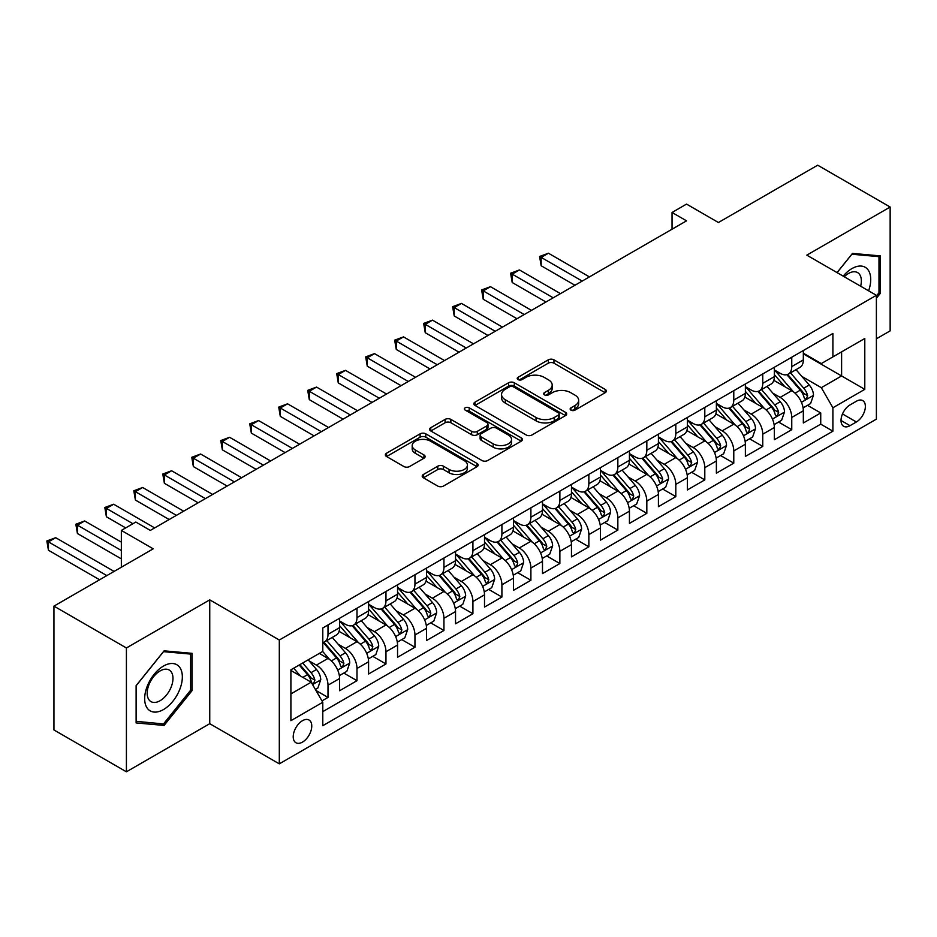 <?xml version="1.0" encoding="UTF-8"?>
<svg xmlns="http://www.w3.org/2000/svg" width="937" height="937" viewBox="0 0 937 937"><rect width="100%" height="100%" fill="white"/><g stroke="black" fill="none" stroke-linecap="round" stroke-linejoin="round"><path stroke-width="1.41" d="M570.973 410.148A2.811 1.628 0 0 0 574.955 410.148L605.185 392.697A4.029 2.319 0 0 0 606.356 391.057A4.029 2.319 0 0 0 605.185 389.405L553.966 359.843A4.029 2.319 0 0 0 548.286 359.843L518.056 377.295A2.811 1.628 0 0 0 517.224 378.443A2.811 1.628 0 0 0 518.056 379.59A2.811 1.628 0 0 0 522.038 379.59L525.95 377.342A12.872 7.437 0 0 1 544.151 377.342L548.426 379.801A12.872 7.437 0 0 1 552.198 385.06A12.872 7.437 0 0 1 548.426 390.307L544.514 392.568A2.811 1.628 0 0 0 543.683 393.716A2.811 1.628 0 0 0 544.514 394.875A2.811 1.628 0 0 0 548.496 394.875L552.408 392.615A12.872 7.437 0 0 1 570.61 392.615L574.885 395.074A12.872 7.437 0 0 1 578.656 400.333A12.872 7.437 0 0 1 574.885 405.592L570.973 407.841A2.811 1.628 0 0 0 570.141 409A2.811 1.628 0 0 0 570.973 410.148L570.973 407.841M302.487 742.104A13.118 7.578 120 0 0 311.061 730.544A13.118 7.578 120 0 0 309.046 720.026A13.118 7.578 120 0 0 302.487 720.682A13.118 7.578 120 0 0 293.925 732.242A13.118 7.578 120 0 0 295.928 742.748A13.118 7.578 120 0 0 302.487 742.104M423.383 474.497A4.029 2.319 0 0 0 422.2 476.137A4.029 2.319 0 0 0 423.383 477.776L437.755 486.069A4.029 2.319 0 0 0 443.447 486.069L477.015 466.696A4.029 2.319 0 0 0 478.186 465.045A4.029 2.319 0 0 0 477.015 463.405L425.808 433.843A4.029 2.319 0 0 0 420.116 433.843L386.536 453.227A4.029 2.319 0 0 0 385.365 454.867A4.029 2.319 0 0 0 386.536 456.506L403.894 466.532A4.029 2.319 0 0 0 409.586 466.532L423.957 458.228A4.029 2.319 0 0 0 425.129 456.588A4.029 2.319 0 0 0 423.957 454.949L415.349 449.983A10.764 6.219 0 0 1 412.198 445.579A10.764 6.219 0 0 1 418.839 439.84A10.764 6.219 0 0 1 430.563 441.186L464.283 460.653A10.764 6.219 0 0 1 467.434 465.045A10.764 6.219 0 0 1 460.793 470.784A10.764 6.219 0 0 1 449.057 469.437L443.447 466.193A4.029 2.319 0 0 0 437.755 466.193L423.383 474.497L423.383 477.776M876.388 338.807L890.15 330.866L890.15 207.03L817.685 165.193L718.421 222.514L686.54 204.102L672.04 212.465L686.54 220.839L150.33 530.412L135.83 522.05L121.341 530.412L121.341 567.225M126.413 647.971L126.413 771.807L209.747 723.692L209.747 599.856L126.413 647.971L53.948 606.134L153.223 548.824L121.341 530.412M209.747 599.856L279.308 640.018L876.388 295.307L876.388 419.132L279.308 763.854L279.308 640.018M890.15 207.03L806.816 255.145L876.388 295.307M526.231 434.991A4.029 2.319 0 0 0 531.923 434.991L565.491 415.606A4.029 2.319 0 0 0 566.674 413.967A4.029 2.319 0 0 0 565.491 412.327L514.284 382.753A4.029 2.319 0 0 0 508.592 382.753L475.024 402.137A4.029 2.319 0 0 0 473.841 403.777A4.029 2.319 0 0 0 475.024 405.428L526.231 434.991M466.333 410.757A2.811 1.628 0 0 1 469.191 411.156L469.191 407.806L521.253 437.86A4.029 2.319 0 0 1 522.436 439.512A4.029 2.319 0 0 1 521.253 441.151L487.685 460.535A4.029 2.319 0 0 1 481.993 460.535L430.786 430.961L430.786 427.682A4.029 2.319 0 0 0 429.603 429.322A4.029 2.319 0 0 0 430.786 430.961M430.786 427.682L445.145 419.389A4.029 2.319 0 0 1 450.838 419.389L471.604 431.371A4.029 2.319 0 0 0 477.296 431.371L486.83 425.878A4.029 2.319 0 0 0 488.001 424.227A4.029 2.319 0 0 0 486.83 422.587L465.209 410.101A2.811 1.628 0 0 1 464.377 408.954A2.811 1.628 0 0 1 466.122 407.454A2.811 1.628 0 0 1 469.191 407.806M126.413 771.807L53.948 729.97L53.948 606.134M321.988 700.888L327.997 697.421L315.968 690.475M309.128 660.925L316.401 665.129A16.397 9.464 60 0 1 327.997 685.205L339.592 678.517L339.592 690.733L356.985 680.684L343.797 673.071M338.116 644.188L345.39 648.392A16.397 9.464 60 0 1 356.985 668.468L368.581 661.78L368.581 673.996L385.962 663.958L372.774 656.345M367.093 627.45L374.378 631.655A16.397 9.464 60 0 1 385.962 651.742L397.557 645.043L397.557 657.259L414.95 647.221L401.762 639.608M396.082 610.725L403.355 614.918A16.397 9.464 60 0 1 414.95 635.005L426.546 628.305L426.546 640.521L443.939 630.484L430.751 622.871M425.07 593.988L432.344 598.193A16.397 9.464 60 0 1 443.939 618.268L455.534 611.58L455.534 623.796L472.916 613.747L459.727 606.134M454.047 577.251L461.332 581.455A16.397 9.464 60 0 1 472.916 601.531L484.511 594.843L484.511 607.059L501.904 597.021L488.716 589.408M483.035 560.513L490.309 564.718A16.397 9.464 60 0 1 501.904 584.805L513.499 578.106L513.499 590.322L530.892 580.284L517.704 572.671M512.024 543.788L519.297 547.981A16.397 9.464 60 0 1 530.892 568.068L542.488 561.368L542.488 573.585L559.869 563.547L546.681 555.934M541 527.051L548.274 531.256A16.397 9.464 60 0 1 559.869 551.331L571.465 544.643L571.465 556.859L588.858 546.81L575.669 539.197M569.989 510.314L577.262 514.518A16.397 9.464 60 0 1 588.858 534.605L600.453 527.906L600.453 540.122L617.846 530.084L604.658 522.471M598.966 493.588L606.251 497.781A16.397 9.464 60 0 1 617.846 517.868L629.441 511.169L629.441 523.385L646.823 513.347L633.635 505.734M627.954 476.851L635.227 481.056A16.397 9.464 60 0 1 646.823 501.131L658.418 494.443L658.418 506.659L675.811 496.61L662.623 488.997M656.942 460.114L664.216 464.319A16.397 9.464 60 0 1 675.811 484.394L687.407 477.706L687.407 489.922L704.8 479.885L691.611 472.271M685.919 443.377L693.204 447.581A16.397 9.464 60 0 1 704.8 467.668L716.383 460.969L716.383 473.185L733.776 463.147L720.588 455.534M714.908 426.651L722.181 430.844A16.397 9.464 60 0 1 733.776 450.931L745.372 444.232L745.372 456.448L762.765 446.41L749.577 438.797M743.896 409.914L751.169 414.119A16.397 9.464 60 0 1 762.765 434.194L774.36 427.506L774.36 439.722L791.753 429.673L791.753 417.457A16.397 9.464 -120 0 0 780.158 397.382L772.873 393.177M778.565 422.06L791.753 429.673M339.592 678.517A16.397 9.464 -120 0 0 327.997 658.43L319.306 653.405M368.581 661.78A16.397 9.464 -120 0 0 356.985 641.693L339.053 631.351M397.557 645.043A16.397 9.464 -120 0 0 385.962 624.967L368.042 614.613M426.546 628.305A16.397 9.464 -120 0 0 414.95 608.23L397.03 597.876M455.534 611.58A16.397 9.464 -120 0 0 443.939 591.493L426.007 581.151M484.511 594.843A16.397 9.464 -120 0 0 472.916 574.756L454.995 564.414M513.499 578.106A16.397 9.464 -120 0 0 501.904 558.03L483.984 547.677M542.488 561.368A16.397 9.464 -120 0 0 530.892 541.293L512.961 530.939M571.465 544.643A16.397 9.464 -120 0 0 559.869 524.556L541.949 514.214M600.453 527.906A16.397 9.464 -120 0 0 588.858 507.831L570.938 497.477M629.441 511.169A16.397 9.464 -120 0 0 617.846 491.093L599.914 480.74M658.418 494.443A16.397 9.464 -120 0 0 646.823 474.356L628.903 464.014M687.407 477.706A16.397 9.464 -120 0 0 675.811 457.619L657.891 447.277M716.383 460.969A16.397 9.464 -120 0 0 704.8 440.894L686.868 430.54M745.372 444.232A16.397 9.464 -120 0 0 733.776 424.156L715.856 413.803M774.36 427.506A16.397 9.464 -120 0 0 762.765 407.419L744.845 397.077M856.383 401.235L850.011 404.913A12.708 7.332 120 0 0 841.707 416.11A12.708 7.332 120 0 0 843.651 426.288A12.708 7.332 120 0 0 850.011 425.667L856.383 421.978A12.708 7.332 120 0 0 864.687 410.781A12.708 7.332 120 0 0 862.731 400.603A12.708 7.332 120 0 0 856.383 401.235M290.903 693.907L311.189 682.195L322.785 702.27L322.785 725.707L832.911 431.184L832.911 407.759L821.316 387.672L801.861 376.44M322.785 702.27L290.903 720.682L290.903 669.814L322.785 651.402L322.785 627.977L832.911 333.455L832.911 356.88L864.792 338.48L864.792 389.347L832.911 407.759M339.592 620.95L345.39 624.288A16.397 9.464 60 0 0 353.589 625.108L365.184 618.408A16.397 9.464 -120 0 0 368.581 610.901L368.581 601.531M368.581 604.213L374.378 607.563A16.397 9.464 60 0 0 382.565 608.371L394.161 601.683A16.397 9.464 -120 0 0 397.557 594.175L397.557 584.805M397.557 587.476L403.355 590.825A16.397 9.464 60 0 0 411.554 591.634L423.149 584.946A16.397 9.464 -120 0 0 426.546 577.438L426.546 568.068M426.546 570.75L432.344 574.088A16.397 9.464 60 0 0 440.542 574.908L452.138 568.209A16.397 9.464 -120 0 0 455.534 560.701L455.534 551.331M455.534 554.013L461.332 557.363A16.397 9.464 60 0 0 469.519 558.171L481.114 551.471A16.397 9.464 -120 0 0 484.511 543.975L484.511 534.594M484.511 537.276L490.309 540.626A16.397 9.464 60 0 0 498.507 541.434L510.103 534.746A16.397 9.464 -120 0 0 513.499 527.238L513.499 517.868M513.499 520.539L519.297 523.888A16.397 9.464 60 0 0 527.496 524.697L539.091 518.009A16.397 9.464 -120 0 0 542.488 510.501L542.488 501.131M542.488 503.813L548.274 507.151A16.397 9.464 60 0 0 556.473 507.971L568.068 501.272A16.397 9.464 -120 0 0 571.465 493.764L571.465 484.394M571.465 487.076L577.262 490.426A16.397 9.464 60 0 0 585.461 491.234L597.056 484.534A16.397 9.464 -120 0 0 600.453 477.038L600.453 467.668M600.453 470.339L606.251 473.689A16.397 9.464 60 0 0 614.449 474.497L626.045 467.809A16.397 9.464 -120 0 0 629.441 460.301L629.441 450.931M629.441 453.602L635.227 456.951A16.397 9.464 60 0 0 643.426 457.76L655.022 451.072A16.397 9.464 -120 0 0 658.418 443.564L658.418 434.194M658.418 436.876L664.216 440.214A16.397 9.464 60 0 0 672.415 441.034L684.01 434.335A16.397 9.464 -120 0 0 687.407 426.827L687.407 417.457M687.407 420.139L693.204 423.489A16.397 9.464 60 0 0 701.403 424.297L712.998 417.609A16.397 9.464 -120 0 0 716.383 410.101L716.383 400.731M716.383 403.402L722.181 406.752A16.397 9.464 60 0 0 730.38 407.56L741.975 400.872A16.397 9.464 -120 0 0 745.372 393.364L745.372 383.994M745.372 386.676L751.169 390.015A16.397 9.464 60 0 0 759.368 390.834L770.964 384.135A16.397 9.464 -120 0 0 774.36 376.627L774.36 367.257M322.785 711.64L820.73 424.156L820.73 412.948L803.337 422.985L803.337 410.769A16.397 9.464 -120 0 0 791.753 390.682L773.821 380.34M774.36 369.939L780.158 373.289A16.397 9.464 -120 0 0 788.357 374.097A16.397 9.464 -120 0 0 791.753 366.59L791.753 357.22M788.357 374.097L799.94 367.398A16.397 9.464 -120 0 0 803.337 359.902L803.337 350.52M327.997 624.967L327.997 634.337A16.397 9.464 60 0 1 324.6 641.833A16.397 9.464 60 0 1 322.785 642.501M324.6 641.833L336.196 635.145A16.397 9.464 -120 0 0 339.592 627.638L339.592 618.268M356.985 608.23L356.985 617.6A16.397 9.464 60 0 1 353.589 625.108M385.962 591.493L385.962 600.863A16.397 9.464 60 0 1 382.565 608.371M414.95 574.756L414.95 584.126A16.397 9.464 60 0 1 411.554 591.634M443.939 558.03L443.939 567.4A16.397 9.464 60 0 1 440.542 574.908M472.916 541.293L472.916 550.663A16.397 9.464 60 0 1 469.519 558.171M501.904 524.556L501.904 533.926A16.397 9.464 60 0 1 498.507 541.434M530.892 507.819L530.892 517.201A16.397 9.464 60 0 1 527.496 524.697M559.869 491.093L559.869 500.463A16.397 9.464 60 0 1 556.473 507.971M588.858 474.356L588.858 483.726A16.397 9.464 60 0 1 585.461 491.234M617.846 457.619L617.846 466.989A16.397 9.464 60 0 1 614.449 474.497M646.823 440.894L646.823 450.264A16.397 9.464 60 0 1 643.426 457.76M675.811 424.156L675.811 433.526A16.397 9.464 60 0 1 672.415 441.034M704.8 407.419L704.8 416.789A16.397 9.464 60 0 1 701.403 424.297M733.776 390.682L733.776 400.052A16.397 9.464 60 0 1 730.38 407.56M762.765 373.957L762.765 383.327A16.397 9.464 60 0 1 759.368 390.834M762.765 434.194L762.765 446.41M733.776 450.931L733.776 463.147M704.8 467.668L704.8 479.885M675.811 484.394L675.811 496.61M646.823 501.131L646.823 513.347M617.846 517.868L617.846 530.084M588.858 534.605L588.858 546.81M559.869 551.331L559.869 563.547M530.892 568.068L530.892 580.284M501.904 584.805L501.904 597.021M472.916 601.531L472.916 613.747M443.939 618.268L443.939 630.484M414.95 635.005L414.95 647.221M385.962 651.742L385.962 663.958M356.985 668.468L356.985 680.684M327.997 685.205L327.997 697.421M311.189 682.195L290.903 670.482M821.316 387.672L841.602 375.96L841.602 351.867L864.792 338.48M803.337 353.87L864.792 389.347M803.337 353.202L821.316 363.579L832.911 356.88M209.747 723.692L279.308 763.854M672.04 212.465L672.04 229.202M807.542 405.334L820.73 412.948M820.73 424.156L832.911 431.184M876.388 298.247L880.44 293.199L880.44 255.906L852.471 253.412L837.046 272.597M136.123 722.931L164.092 725.425L192.062 690.628L192.062 653.335L164.092 650.84L136.123 685.638L136.123 722.931M878.988 292.367L880.44 293.199M190.609 689.796L192.062 690.628M161.141 723.715L164.092 725.425M572.097 410.547L574.885 408.93A12.872 7.437 0 0 0 578.656 403.683L578.656 400.333M552.198 385.06L552.198 388.398A12.872 7.437 0 0 1 548.426 393.657L545.639 395.273M605.126 392.72L553.966 363.193A4.029 2.319 0 0 0 548.286 363.193L519.18 379.989M565.444 415.641L514.284 386.103A4.029 2.319 0 0 0 508.592 386.103L475.071 405.452M558.382 415.114A2.811 1.628 0 0 0 559.202 413.967A2.811 1.628 0 0 0 558.382 412.819L513.429 386.864A2.811 1.628 0 0 0 509.447 386.864L505.324 389.242A12.872 7.437 0 0 0 501.553 394.5A12.872 7.437 0 0 0 505.324 399.759L536.046 417.492A12.872 7.437 0 0 0 554.259 417.492L558.382 415.114L558.382 418.464A2.811 1.628 0 0 0 559.202 417.316L559.202 413.967M501.553 394.5L501.553 397.85A12.872 7.437 0 0 0 505.324 403.109L505.324 399.759M558.382 418.464L554.259 420.842A12.872 7.437 0 0 1 536.046 420.842L505.324 403.109M430.833 430.997L445.145 422.728L445.145 419.389M488.001 424.227L488.001 427.577A4.029 2.319 0 0 1 486.83 429.216L477.296 434.721A4.029 2.319 0 0 1 471.604 434.721L450.838 422.728A4.029 2.319 0 0 0 445.145 422.728M469.191 411.156L521.195 441.175M493.155 443.822A10.764 6.219 0 0 0 504.891 445.169A10.764 6.219 0 0 0 511.532 439.43A10.764 6.219 0 0 0 508.381 435.026L496.505 428.174A4.029 2.319 0 0 0 490.812 428.174L481.278 433.679A4.029 2.319 0 0 0 480.107 435.318A4.029 2.319 0 0 0 481.278 436.958L493.155 443.822L493.155 447.16A10.764 6.219 0 0 0 504.891 448.507A10.764 6.219 0 0 0 511.532 442.768L511.532 439.43M480.107 435.318L480.107 438.668A4.029 2.319 0 0 0 481.278 440.308L481.278 436.958M493.155 447.16L481.278 440.308M467.434 465.045L467.434 468.395A10.764 6.219 0 0 1 460.793 474.134A10.764 6.219 0 0 1 449.057 472.787L443.447 469.542A4.029 2.319 0 0 0 437.755 469.542L423.442 477.811M412.198 445.579L412.198 448.928A10.764 6.219 0 0 0 415.349 453.321L415.349 449.983M423.899 458.263L415.349 453.321M476.956 466.72L425.808 437.192A4.029 2.319 0 0 0 420.116 437.192L386.594 456.542M803.103 407.9L810.587 403.578L813.48 395.203A10.857 6.266 -120 0 0 809.252 385.002L796.017 369.67M793.358 391.748L777.651 373.558A31.354 18.108 -120 0 0 774.36 370.115M784.749 386.641L775.965 376.475A26.025 15.027 -120 0 0 774.36 374.73M589.432 276.895L548.426 253.213L541.176 257.406L541.176 265.768L574.943 285.258M786.881 374.683L800.268 390.19A10.857 6.266 60 0 1 804.145 397.675L804.93 398.963L806.406 398.752L807.624 395.672A10.857 6.266 -120 0 0 803.747 388.187L790.5 372.856M787.666 374.437L802.06 391.092A5.528 3.198 60 0 1 803.454 393.259L807.624 395.672M541.176 265.768L539.583 256.48L582.193 281.077M539.583 256.48L548.426 253.213M868.587 290.798A26.646 15.379 120 0 0 851.885 268.614A26.646 15.379 120 0 0 843.159 276.122M860.646 286.218A18.236 10.53 120 0 0 857.578 272.585A18.236 10.53 120 0 0 848.465 273.499A18.236 10.53 120 0 0 844.237 276.743M837.104 272.632L851.885 254.232L878.988 256.656L878.988 292.789L876.388 296.033M877.196 255.614L878.988 256.656M179.822 689.257A26.646 15.379 120 0 0 172.935 663.525A26.646 15.379 120 0 0 147.191 686.341A26.646 15.379 120 0 0 154.09 712.073A26.646 15.379 120 0 0 179.822 689.257M171.248 686.821A18.236 10.53 120 0 0 169.199 670.025A18.236 10.53 120 0 0 148.913 684.818A18.236 10.53 120 0 0 150.962 701.614A18.236 10.53 120 0 0 171.248 686.821M136.415 721.513L136.415 685.38L163.506 651.66L190.609 654.085L190.609 690.218L163.506 723.938L136.123 721.349M188.817 653.054L190.609 654.085M774.114 424.625L781.599 420.303L784.503 411.94A10.857 6.266 -120 0 0 780.275 401.739L767.028 386.407M764.369 408.485L748.675 390.296A31.354 18.108 -120 0 0 745.372 386.852M755.761 403.378L746.976 393.212A26.025 15.027 -120 0 0 745.372 391.455M560.455 293.632L519.438 269.95L512.199 274.131L512.199 282.505L545.955 301.995M757.892 391.42L771.28 406.927A10.857 6.266 60 0 1 775.157 414.412L775.953 415.7L777.417 415.489L778.635 412.397A10.857 6.266 -120 0 0 774.758 404.925L761.523 389.581M758.677 391.162L773.072 407.829A5.528 3.198 60 0 1 774.466 409.996L778.635 412.397M512.199 282.505L510.595 273.217L553.205 297.814M510.595 273.217L519.438 269.95M745.126 441.362L752.622 437.04L755.515 428.677A10.857 6.266 -120 0 0 751.287 418.476L738.04 403.144M735.393 425.211L719.686 407.033A31.354 18.108 -120 0 0 716.383 403.589M726.772 420.116L717.988 409.937A26.025 15.027 -120 0 0 716.383 408.192M531.466 310.37L490.461 286.687L483.211 290.868L483.211 299.231L516.978 318.732M728.904 408.157L742.303 423.665A10.857 6.266 60 0 1 746.18 431.149L746.965 432.437L748.429 432.226L749.647 429.134A10.857 6.266 -120 0 0 745.782 421.65L732.535 406.318M729.689 407.9L744.083 424.566A5.528 3.198 60 0 1 745.477 426.733L749.647 429.134M483.211 299.231L481.618 289.955L524.216 314.551M481.618 289.955L490.461 286.687M716.149 458.099L723.633 453.777L726.526 445.403A10.857 6.266 -120 0 0 722.298 435.213L709.063 419.87M706.404 441.948L690.698 423.77A31.354 18.108 -120 0 0 687.407 420.315M697.796 436.841L689.011 426.675A26.025 15.027 -120 0 0 687.407 424.929M502.478 327.095L461.472 303.424L454.222 307.605L454.222 315.968L487.99 335.469M699.927 424.883L713.315 440.39A10.857 6.266 60 0 1 717.192 447.874L717.976 449.163L719.452 448.964L720.67 445.871A10.857 6.266 -120 0 0 716.793 438.387L703.546 423.055M700.712 424.637L715.107 441.292A5.528 3.198 60 0 1 716.5 443.459L720.67 445.871M454.222 315.968L452.63 306.68L495.24 331.276M452.63 306.68L461.472 303.424M687.161 474.836L694.645 470.503L697.55 462.14A10.857 6.266 -120 0 0 693.321 451.939L680.075 436.607M677.416 458.685L661.721 440.495A31.354 18.108 -120 0 0 658.418 437.052M668.807 453.578L660.023 443.412A26.025 15.027 -120 0 0 658.418 441.667M473.501 343.832L432.484 320.149L425.246 324.343L425.246 332.705L459.001 352.195M670.939 441.62L684.338 457.127A10.857 6.266 60 0 1 688.203 464.611L689 465.9L690.464 465.689L691.682 462.609A10.857 6.266 -120 0 0 687.817 455.124L674.57 439.793M671.724 441.362L686.118 458.029A5.528 3.198 60 0 1 687.512 460.196L691.682 462.609M425.246 332.705L423.641 323.417L466.251 348.014M423.641 323.417L432.484 320.149M658.172 491.562L665.668 487.24L668.561 478.877A10.857 6.266 -120 0 0 664.333 468.676L651.086 453.344M648.439 475.422L632.733 457.233A31.354 18.108 -120 0 0 629.441 453.789M639.819 470.315L631.034 460.149A26.025 15.027 -120 0 0 629.441 458.392M444.513 360.569L403.507 336.887L396.257 341.068L396.257 349.442L430.024 368.932M641.95 458.357L655.35 473.864A10.857 6.266 60 0 1 659.226 481.349L660.011 482.637L661.475 482.426L662.705 479.334A10.857 6.266 -120 0 0 658.828 471.85L645.581 456.518M642.747 458.099L657.13 474.766A5.528 3.198 60 0 1 658.524 476.933L662.705 479.334M396.257 349.442L394.664 340.154L437.263 364.751M394.664 340.154L403.507 336.887M629.196 508.299L636.68 503.977L639.584 495.603A10.857 6.266 -120 0 0 635.345 485.413L622.109 470.081M619.451 492.148L603.744 473.97A31.354 18.108 -120 0 0 600.453 470.515M610.842 487.053L602.058 476.874A26.025 15.027 -120 0 0 600.453 475.129M415.524 377.295L374.519 353.624L367.269 357.805L367.269 366.168L401.036 385.669M612.974 475.094L626.361 490.601A10.857 6.266 60 0 1 630.238 498.074L631.023 499.362L632.498 499.163L633.717 496.071A10.857 6.266 -120 0 0 629.84 488.587L616.605 473.255M613.758 474.836L628.153 491.503A5.528 3.198 60 0 1 629.547 493.658L633.717 496.071M367.269 366.168L365.676 356.88L408.286 381.488M365.676 356.88L374.519 353.624M600.207 525.036L607.703 520.714L610.596 512.34A10.857 6.266 -120 0 0 606.368 502.138L593.121 486.807M590.474 508.885L574.768 490.707A31.354 18.108 -120 0 0 571.465 487.252M581.854 503.778L573.069 493.612A26.025 15.027 -120 0 0 571.465 491.866M386.548 394.032L345.53 370.361L338.292 374.542L338.292 382.905L372.048 402.406M583.985 491.82L597.384 507.327A10.857 6.266 60 0 1 601.249 514.811L602.046 516.1L603.51 515.9L604.728 512.808A10.857 6.266 -120 0 0 600.863 505.324L587.616 489.992M584.77 491.574L599.165 508.229A5.528 3.198 60 0 1 600.558 510.396L604.728 512.808M338.292 382.905L336.699 373.617L379.298 398.213M336.699 373.617L345.53 370.361M571.219 541.773L578.715 537.44L581.608 529.077A10.857 6.266 -120 0 0 577.379 518.875L564.133 503.544M561.486 525.622L545.779 507.432A31.354 18.108 -120 0 0 542.488 503.989M552.865 520.515L544.081 510.349A26.025 15.027 -120 0 0 542.488 508.592M357.559 410.769L316.554 387.086L309.304 391.268L309.304 399.642L343.071 419.132M554.997 508.557L568.396 524.064A10.857 6.266 60 0 1 572.273 531.548L573.057 532.837L574.522 532.626L575.751 529.546A10.857 6.266 -120 0 0 571.875 522.061L558.628 506.73M555.793 508.299L570.176 524.966A5.528 3.198 60 0 1 571.57 527.133L575.751 529.546M309.304 399.642L307.711 390.354L350.321 414.95M307.711 390.354L316.554 387.086M542.242 558.499L549.726 554.177L552.631 545.814A10.857 6.266 -120 0 0 548.391 535.613L535.156 520.281M532.497 542.347L516.791 524.17A31.354 18.108 -120 0 0 513.499 520.726M523.888 537.252L515.104 527.074A26.025 15.027 -120 0 0 513.499 525.329M328.582 427.506L287.565 403.824L280.315 408.005L280.315 416.379L314.082 435.869M526.02 525.294L539.407 540.801A10.857 6.266 60 0 1 543.284 548.286L544.069 549.574L545.545 549.363L546.763 546.271A10.857 6.266 -120 0 0 542.886 538.787L529.651 523.455M526.805 525.036L541.199 541.703A5.528 3.198 60 0 1 542.593 543.87L546.763 546.271M280.315 416.379L278.722 407.091L321.332 431.688M278.722 407.091L287.565 403.824M513.253 575.236L520.749 570.914L523.642 562.54A10.857 6.266 -120 0 0 519.414 552.35L506.167 537.018M503.52 559.084L487.814 540.907A31.354 18.108 -120 0 0 484.511 537.451M494.9 553.99L486.116 543.811A26.025 15.027 -120 0 0 484.511 542.066M299.594 444.232L258.577 420.561L251.339 424.742L251.339 433.105L285.106 452.606M497.032 542.019L510.431 557.538A10.857 6.266 60 0 1 514.296 565.011L515.092 566.299L516.556 566.1L517.774 563.008A10.857 6.266 -120 0 0 513.909 555.524L500.663 540.192M497.816 541.773L512.211 558.44A5.528 3.198 60 0 1 513.605 560.595L517.774 563.008M251.339 433.105L249.746 423.817L292.344 448.425M249.746 423.817L258.577 420.561M484.265 591.973L491.761 587.651L494.654 579.277A10.857 6.266 -120 0 0 490.426 569.075L477.179 553.744M474.532 575.822L458.825 557.632A31.354 18.108 -120 0 0 455.534 554.189M465.923 570.715L457.139 560.549A26.025 15.027 -120 0 0 455.534 558.803M270.606 460.969L229.6 437.286L222.35 441.479L222.35 449.842L256.117 469.332M468.043 558.757L481.442 574.264A10.857 6.266 60 0 1 485.319 581.748L486.104 583.037L487.568 582.826L488.798 579.745A10.857 6.266 -120 0 0 484.921 572.261L471.674 556.929M468.84 558.511L483.223 575.166A5.528 3.198 60 0 1 484.628 577.333L488.798 579.745M222.35 449.842L220.757 440.554L263.367 465.15M220.757 440.554L229.6 437.286M455.288 608.699L462.773 604.377L465.677 596.014A10.857 6.266 -120 0 0 461.437 585.812L448.202 570.481M445.543 592.559L429.837 574.369A31.354 18.108 -120 0 0 426.546 570.926M436.935 587.452L428.15 577.286A26.025 15.027 -120 0 0 426.546 575.529M241.629 477.706L200.612 454.023L193.362 458.205L193.362 466.579L227.129 486.069M439.066 575.494L452.454 591.001A10.857 6.266 60 0 1 456.331 598.485L457.115 599.774L458.591 599.563L459.809 596.471A10.857 6.266 -120 0 0 455.932 588.998L442.697 573.655M439.851 575.236L454.246 591.903A5.528 3.198 60 0 1 455.64 594.07L459.809 596.471M193.362 466.579L191.769 457.291L234.379 481.887M191.769 457.291L200.612 454.023M426.3 625.436L433.796 621.114L436.689 612.751A10.857 6.266 -120 0 0 432.461 602.55L419.214 587.218M416.567 609.284L400.86 591.106A31.354 18.108 -120 0 0 397.557 587.663M407.946 604.189L399.162 594.011A26.025 15.027 -120 0 0 397.557 592.266M212.64 494.443L171.623 470.761L164.385 474.942L164.385 483.305L198.152 502.806M410.078 592.231L423.477 607.738A10.857 6.266 60 0 1 427.342 615.222L428.139 616.511L429.603 616.3L430.821 613.208A10.857 6.266 -120 0 0 426.956 605.724L413.709 590.392M410.863 591.973L425.257 608.64A5.528 3.198 60 0 1 426.651 610.807L430.821 613.208M164.385 483.305L162.792 474.028L205.39 498.625M162.792 474.028L171.623 470.761M397.311 642.173L404.807 637.851L407.7 629.477A10.857 6.266 -120 0 0 403.472 619.287L390.225 603.943M387.578 626.021L371.872 607.844A31.354 18.108 -120 0 0 368.581 604.388M378.97 620.915L370.185 610.748A26.025 15.027 -120 0 0 368.581 609.003M183.652 511.169L142.647 487.498L135.396 491.679L135.396 500.042L169.164 519.543M381.09 608.956L394.489 624.464A10.857 6.266 60 0 1 398.366 631.948L399.15 633.236L400.614 633.037L401.844 629.945A10.857 6.266 -120 0 0 397.967 622.461L384.72 607.129M381.886 608.71L396.269 625.366A5.528 3.198 60 0 1 397.675 627.532L401.844 629.945M135.396 500.042L133.804 490.754L176.414 515.35M133.804 490.754L142.647 487.498M368.335 658.91L375.819 654.576L378.724 646.214A10.857 6.266 -120 0 0 374.495 636.012L361.249 620.681M358.59 642.759L342.883 624.569A31.354 18.108 -120 0 0 339.592 621.126M349.981 637.652L341.197 627.485A26.025 15.027 -120 0 0 339.592 625.74M154.675 527.906L113.658 504.223L106.408 508.416L106.408 516.779L125.687 527.906M352.113 625.693L365.5 641.201A10.857 6.266 60 0 1 369.377 648.685L370.162 649.973L371.638 649.763L372.856 646.682A10.857 6.266 -120 0 0 368.979 639.198L355.744 623.866M352.898 625.436L367.292 642.103A5.528 3.198 60 0 1 368.686 644.269L372.856 646.682M106.408 516.779L104.815 507.491L132.937 523.724M104.815 507.491L113.658 504.223M339.346 675.636L346.842 671.314L349.735 662.951A10.857 6.266 -120 0 0 345.507 652.749L332.26 637.418M329.613 659.496L322.679 651.461M320.993 654.389L319.868 653.089M121.341 542.125L84.67 520.96L77.431 525.142L77.431 533.516L121.341 558.862M323.124 642.431L336.524 657.938A10.857 6.266 60 0 1 340.389 665.422L341.185 666.711L342.649 666.5L343.867 663.408A10.857 6.266 -120 0 0 340.002 655.923L326.755 640.592M323.909 642.173L338.304 658.84A5.528 3.198 60 0 1 339.698 661.007L343.867 663.408M77.431 533.516L75.838 524.228L121.341 550.499M75.838 524.228L84.67 520.96M315.394 689.468L317.854 688.051L320.747 679.676A10.857 6.266 -120 0 0 316.519 669.486L308.179 659.835M300.402 675.964L293.691 668.198M292.016 671.126L290.903 669.838M114.091 571.418L55.693 537.697L48.443 541.879L48.443 550.242L99.603 579.78M299.196 665.012L307.535 674.675A10.857 6.266 60 0 1 311.412 682.148L312.197 683.436L313.661 683.237L314.891 680.145A10.857 6.266 -120 0 0 311.014 672.661L302.674 663.009M299.875 664.626L309.327 675.577A5.528 3.198 60 0 1 310.721 677.732L314.891 680.145M48.443 550.242L46.85 540.954L106.841 575.599M46.85 540.954L55.693 537.697M316.401 665.129L327.997 658.43M345.39 648.392L356.985 641.693M374.378 631.655L385.962 624.967M403.355 614.918L414.95 608.23M432.344 598.193L443.939 591.493M461.332 581.455L472.916 574.756M490.309 564.718L501.904 558.03M519.297 547.981L530.892 541.293M548.274 531.256L559.869 524.556M577.262 514.518L588.858 507.831M606.251 497.781L617.846 491.093M635.227 481.056L646.823 474.356M664.216 464.319L675.811 457.619M693.204 447.581L704.8 440.894M722.181 430.844L733.776 424.156M751.169 414.119L762.765 407.419M780.158 397.382L791.753 390.682M791.753 366.59L803.337 359.902M327.997 634.337L339.592 627.638M356.985 617.6L368.581 610.901M385.962 600.863L397.557 594.175M414.95 584.126L426.546 577.438M443.939 567.4L455.534 560.701M472.916 550.663L484.511 543.975M501.904 533.926L513.499 527.238M530.892 517.201L542.488 510.501M559.869 500.463L571.465 493.764M588.858 483.726L600.453 477.038M617.846 466.989L629.441 460.301M646.823 450.264L658.418 443.564M675.811 433.526L687.407 426.827M704.8 416.789L716.383 410.101M733.776 400.052L745.372 393.364M762.765 383.327L774.36 376.627M791.753 417.457L803.337 410.769M842.48 413.955L856.383 421.978M841.016 420.479L850.011 425.667M574.885 408.93L574.885 405.592M544.514 394.875L544.514 392.568M548.426 393.657L548.426 390.307M518.056 379.59L518.056 377.295M548.286 363.193L548.286 359.843M553.966 363.193L553.966 359.843M605.185 392.697L605.185 389.405M475.024 405.428L475.024 402.137M508.592 386.103L508.592 382.753M514.284 386.103L514.284 382.753M565.491 415.606L565.491 412.327M536.046 420.842L536.046 417.492M554.259 420.842L554.259 417.492M450.838 422.728L450.838 419.389M471.604 434.721L471.604 431.371M477.296 434.721L477.296 431.371M486.83 429.216L486.83 425.878M521.253 441.151L521.253 437.86M437.755 469.542L437.755 466.193M443.447 469.542L443.447 466.193M449.057 472.787L449.057 469.437M423.957 458.228L423.957 454.949M386.536 456.506L386.536 453.227M420.116 437.192L420.116 433.843M425.808 437.192L425.808 433.843M477.015 466.696L477.015 463.405M801.44 402.324L813.41 395.414M777.651 373.558L779.151 372.703M803.747 388.187L809.252 385.002M795.091 393.189L800.268 390.19M772.463 419.062L784.433 412.151M748.675 390.296L750.162 389.441M774.758 404.925L780.275 401.739M766.103 409.914L771.28 406.927M743.474 435.799L755.445 428.888M719.686 407.033L721.174 406.166M745.782 421.65L751.287 418.476M737.126 426.651L742.303 423.665M714.486 452.524L726.456 445.614M690.698 423.77L692.197 422.903M716.793 438.387L722.298 435.213M708.138 443.388L713.315 440.39M685.509 469.261L697.479 462.351M661.721 440.495L663.209 439.64M687.817 455.124L693.321 451.939M679.149 460.126L684.338 457.127M656.521 485.998L668.491 479.088M632.733 457.233L634.22 456.366M658.828 471.85L664.333 468.676M650.173 476.851L655.35 473.864M627.532 502.736L639.502 495.814M603.744 473.97L605.243 473.103M629.84 488.587L635.345 485.413M621.184 493.588L626.361 490.601M598.556 519.461L610.526 512.551M574.768 490.707L576.255 489.84M600.863 505.324L606.368 502.138M592.196 510.325L597.384 507.327M569.567 536.198L581.537 529.288M545.779 507.432L547.267 506.577M571.875 522.061L577.379 518.875M563.219 527.051L568.396 524.064M540.579 552.935L552.549 546.025M516.791 524.17L518.29 523.303M542.886 538.787L548.391 535.613M534.231 543.788L539.407 540.801M511.602 569.661L523.572 562.75M487.814 540.907L489.301 540.04M513.909 555.524L519.414 552.35M505.242 560.525L510.431 557.538M482.614 586.398L494.584 579.488M458.825 557.632L460.313 556.777M484.921 572.261L490.426 569.075M476.265 577.262L481.442 574.264M453.625 603.135L465.607 596.225M429.837 574.369L431.336 573.514M455.932 588.998L461.437 585.812M447.277 593.988L452.454 591.001M424.648 619.872L436.619 612.962M400.86 591.106L402.348 590.24M426.956 605.724L432.461 602.55M418.289 610.725L423.477 607.738M395.66 636.598L407.63 629.687M371.872 607.844L373.359 606.977M397.967 622.461L403.472 619.287M389.312 627.462L394.489 624.464M366.672 653.335L378.653 646.425M342.883 624.569L344.383 623.714M368.979 639.198L374.495 636.012M360.323 644.199L365.5 641.201M337.695 670.072L349.665 663.162M340.002 655.923L345.507 652.749M331.335 660.925L336.524 657.938M312.56 684.572L320.677 679.887M311.014 672.661L316.519 669.486M302.85 677.381L307.535 674.675"/></g></svg>

